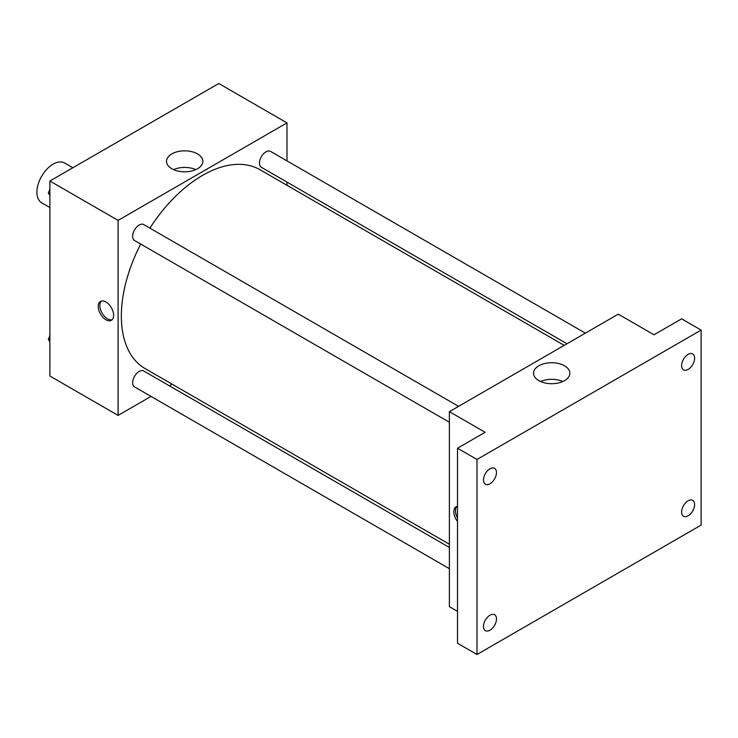 <?xml version="1.0" encoding="UTF-8"?>
<svg xmlns="http://www.w3.org/2000/svg" width="738" height="738" viewBox="0 0 738 738"><rect width="100%" height="100%" fill="white"/><g stroke="black" fill="none" stroke-linecap="round" stroke-linejoin="round"><path stroke-width="1.11" d="M72.859 167.757L64.621 162.997A22.97 13.256 120 0 0 46.928 169.15A22.97 13.256 120 0 0 36.9 192.267A22.97 13.256 120 0 0 41.66 202.775L49.889 207.535M151.004 396.417L118.098 415.411L49.889 376.029L49.889 181.013L218.78 83.505L286.99 122.886L286.99 160.884M172.157 384.203L169.38 385.808M140.718 244.057A114.833 66.3 120 0 0 121.346 316.03A114.833 66.3 120 0 0 145.128 368.594L449.387 544.257M564.219 345.366L259.961 169.703A114.833 66.3 120 0 0 149.906 228.143M286.99 182.092L286.99 185.303M118.098 415.411L118.098 220.394L286.99 122.886M585.372 333.152L270.532 151.382A9.188 5.304 120 0 0 263.457 153.845A9.188 5.304 120 0 0 259.444 163.089A9.188 5.304 120 0 0 261.353 167.295L566.996 343.76M449.387 547.467L143.735 371.002A9.188 5.304 120 0 0 136.659 373.465A9.188 5.304 120 0 0 132.646 382.708A9.188 5.304 120 0 0 134.556 386.915L449.387 568.684M449.387 422.265L134.556 240.496A9.188 5.304 -60 0 1 134.556 229.887A9.188 5.304 -60 0 1 143.735 224.583L458.575 406.352M118.098 220.394L49.889 181.013M171.834 168.744A18.173 10.489 180 0 1 166.511 161.327A18.173 10.489 180 0 1 184.684 150.838A18.173 10.489 180 0 1 202.849 161.327A18.173 10.489 180 0 1 191.631 171.013A18.173 10.489 180 0 1 171.834 168.744M113.634 315.32A10.913 6.301 60 0 1 111.373 320.32A10.913 6.301 60 0 1 100.469 314.019A10.913 6.301 60 0 1 100.469 301.427A10.913 6.301 60 0 1 108.873 304.342A10.913 6.301 60 0 1 113.634 315.32M112.13 319.739A10.913 6.301 60 0 1 102.102 313.078A10.913 6.301 60 0 1 101.346 301.058M173.559 169.62A18.173 10.489 180 0 1 195.801 169.62M457.505 611.368L449.387 606.682L449.387 411.656L618.278 314.148L654.006 334.775L681.617 318.834L701.1 330.089L701.1 525.105L476.997 654.495L457.505 643.241L457.505 448.224L485.115 432.284L449.387 411.656M476.997 654.495L476.997 459.479L457.505 448.224M476.997 459.479L701.1 330.089M538.851 380.633A18.173 10.489 180 0 1 533.528 373.216A18.173 10.489 180 0 1 551.692 362.727A18.173 10.489 180 0 1 569.865 373.216A18.173 10.489 180 0 1 558.648 382.911A18.173 10.489 180 0 1 538.851 380.633M457.505 521.434A10.913 6.301 60 0 1 456.112 506.757A10.913 6.301 60 0 1 457.505 506.286M457.505 517.975A10.913 6.301 60 0 1 456.988 506.388M540.576 381.509A18.173 10.489 180 0 1 562.817 381.509M688.111 369.397A9.188 5.304 -60 0 1 683.517 369.849A9.188 5.304 -60 0 1 682.106 362.487A9.188 5.304 -60 0 1 688.111 354.388A9.188 5.304 -60 0 1 692.705 353.936A9.188 5.304 -60 0 1 694.107 361.297A9.188 5.304 -60 0 1 688.111 369.397M489.986 483.777A9.188 5.304 -60 0 1 485.392 484.229A9.188 5.304 -60 0 1 483.98 476.868A9.188 5.304 -60 0 1 489.986 468.778A9.188 5.304 -60 0 1 494.58 468.326A9.188 5.304 -60 0 1 495.982 475.687A9.188 5.304 -60 0 1 489.986 483.777M489.986 630.197A9.188 5.304 -60 0 1 485.392 630.649A9.188 5.304 -60 0 1 483.98 623.287A9.188 5.304 -60 0 1 489.986 615.188A9.188 5.304 -60 0 1 494.58 614.736A9.188 5.304 -60 0 1 495.982 622.097A9.188 5.304 -60 0 1 489.986 630.197M688.111 515.807A9.188 5.304 -60 0 1 683.517 516.259A9.188 5.304 -60 0 1 682.106 508.906A9.188 5.304 -60 0 1 688.111 500.807A9.188 5.304 -60 0 1 692.705 500.355A9.188 5.304 -60 0 1 694.107 507.716A9.188 5.304 -60 0 1 688.111 515.807M49.889 195.33L48.321 193.098L49.889 189.048M53.911 178.697L65.258 172.138M49.889 194.002L48.321 193.098M49.889 187.378A9.188 5.304 120 0 0 49.824 188.476A9.188 5.304 120 0 0 49.852 189.14M180.709 105.488L192.055 98.929M49.889 341.749L48.321 339.517L49.889 335.458M49.889 340.421L48.321 339.517M49.889 333.797A9.188 5.304 120 0 0 49.824 334.895A9.188 5.304 120 0 0 49.852 335.559"/></g></svg>
